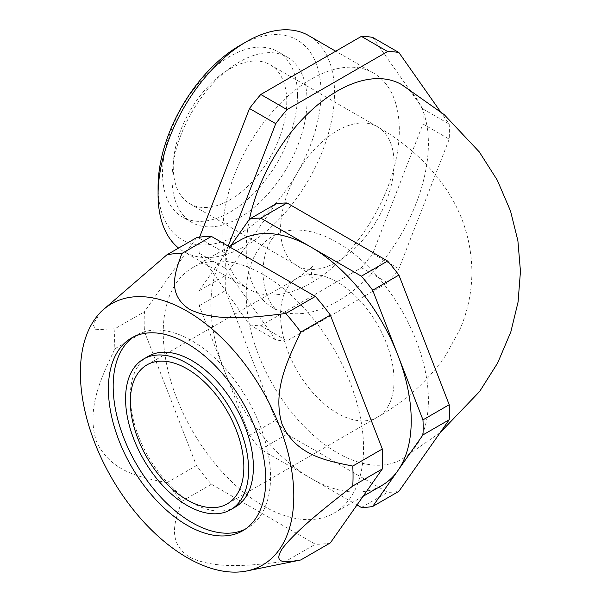 <?xml version="1.0" encoding="UTF-8"?>
<svg xmlns="http://www.w3.org/2000/svg" width="601" height="601" viewBox="0 0 601 601"><rect width="100%" height="100%" fill="white"/><g stroke="black" fill="none" stroke-linecap="round" stroke-linejoin="round"><path stroke-width="0.45" stroke-dasharray="3 2.25" d="M196.452 237.756L144.488 311.694A168.611 97.347 -120 0 0 144.488 331.654L196.452 465.595A168.611 97.347 -120 0 0 211.424 484.226L315.367 544.236A168.611 97.347 -120 0 0 330.34 542.898M101.246 311.453L92.915 324.532L95.912 329.694L114.919 328.762L144.488 311.694M114.919 328.762A168.611 97.347 -120 0 0 114.919 348.723C102.23 375.753 85.537 408.5 96.588 441.848C111.531 472.979 142.114 477.517 166.89 482.671A168.611 97.347 -120 0 0 181.863 501.294L211.424 484.226M181.863 501.294C175.53 519.151 166.101 541.524 189.3 556.969C216.075 570.394 254.816 564.978 285.798 561.304L315.367 544.236M245.065 529.286A111.283 64.247 -120 0 0 247.499 528.001A111.283 64.247 -120 0 0 247.507 399.5A111.283 64.247 -120 0 0 136.224 335.253A111.283 64.247 -120 0 0 133.888 336.718M148.364 356.28A87.002 50.229 -120 0 0 130.342 396.112A87.002 50.229 -120 0 0 168.318 483.662A87.002 50.229 -120 0 0 235.367 506.974M285.798 561.304A168.611 97.347 -120 0 0 300.635 559.997M230.949 245.516L199.201 290.681A158.491 91.51 -120 0 0 199.201 305.721L224.353 370.539A141.633 81.774 -120 0 0 311.085 478.434L357.009 504.953M240.272 240.137A141.633 81.774 -120 0 0 224.353 254.899A141.633 81.774 -120 0 0 224.353 370.539L249.505 435.364A158.491 91.51 -120 0 0 260.789 449.398L311.085 478.434A141.633 81.774 -120 0 0 381.905 485.45M361.389 507.477L387.615 492.332A158.491 91.51 -120 0 0 398.899 491.325M260.789 449.398L287.015 434.253L387.615 492.332M249.505 435.364L275.739 420.219A158.491 91.51 -120 0 0 287.015 434.253M199.201 305.721L225.435 290.576L275.739 420.219M199.201 290.681L225.435 275.536A158.491 91.51 -120 0 0 225.435 290.576M275.739 203.972L225.435 275.536M249.46 219.185A128.817 74.374 120 0 0 246.23 248.806A128.817 74.374 120 0 0 272.907 307.772A128.817 74.374 120 0 0 401.723 233.398A128.817 74.374 120 0 0 401.723 84.651M246.23 295.061A128.817 74.374 -120 0 0 302.461 424.697A128.817 74.374 -120 0 0 401.723 459.209A128.817 74.374 -120 0 0 401.723 310.462A128.817 74.374 -120 0 0 272.907 236.088A128.817 74.374 -120 0 0 246.23 295.061M286.767 101.501A80.256 46.337 -60 0 1 251.729 182.268A80.256 46.337 -60 0 1 189.886 203.769A80.256 46.337 -60 0 1 189.886 111.095A80.256 46.337 -60 0 1 270.142 64.758A80.256 46.337 -60 0 1 286.767 101.501M297.495 95.304A95.431 55.097 -60 0 1 255.838 191.343A95.431 55.097 -60 0 1 182.298 216.908A95.431 55.097 -60 0 1 182.298 106.715A95.431 55.097 -60 0 1 277.73 51.618A95.431 55.097 -60 0 1 297.495 95.304M307.036 100.81A95.431 55.097 -60 0 1 265.379 196.85A95.431 55.097 -60 0 1 191.839 222.415A95.431 55.097 -60 0 1 191.832 112.222A95.431 55.097 -60 0 1 287.27 57.125A95.431 55.097 -60 0 1 307.036 100.81M239.551 45.684A115.234 66.531 -60 0 1 321.032 92.727A115.234 66.531 -60 0 1 239.551 233.857A115.234 66.531 -60 0 1 158.071 186.813M308.681 35.609A124.775 72.037 -60 0 1 327.808 135.593A124.775 72.037 -60 0 1 246.297 245.539A124.775 72.037 -60 0 1 183.914 251.721A124.775 72.037 -60 0 1 178.587 248.07M222.858 232.009A124.775 72.037 120 0 0 248.701 289.126A124.775 72.037 120 0 0 373.476 217.089A124.775 72.037 120 0 0 373.469 73.014A124.775 72.037 120 0 0 277.324 106.445A124.775 72.037 120 0 0 222.858 232.009M372.665 37.397L422.969 108.954A158.491 91.51 -60 0 1 422.969 123.994L372.665 253.637A158.491 91.51 -60 0 1 361.389 267.67L260.789 325.757A158.491 91.51 -60 0 1 249.505 324.75L199.201 253.186A158.491 91.51 -60 0 1 199.201 238.146L199.577 237.192M440.12 111.185L449.202 124.099A158.491 91.51 -60 0 1 449.202 139.139L398.899 268.782A158.491 91.51 -60 0 1 387.615 282.816L287.015 340.895A158.491 91.51 -60 0 1 275.739 339.888L225.435 268.331A158.491 91.51 -60 0 1 225.435 253.291L228.222 246.109M249.505 324.75L275.739 339.888M260.789 325.757L287.015 340.895M361.389 267.67L387.615 282.816M372.665 253.637L398.899 268.782M422.969 123.994L449.202 139.139M422.969 108.954L449.202 124.099M199.201 238.146L225.435 253.291M199.201 253.186L225.435 268.331M263.396 274.68A141.633 81.774 -120 0 0 192.583 267.67A141.633 81.774 -120 0 0 163.247 332.503A141.633 81.774 -120 0 0 225.075 475.038A141.633 81.774 -120 0 0 334.216 512.984A141.633 81.774 -120 0 0 355.92 399.492A141.633 81.774 -120 0 0 263.396 274.68M114.919 348.723L144.488 331.654M166.89 482.671L196.452 465.595M280.562 314.886A80.256 46.337 -120 0 0 315.6 395.653A80.256 46.337 -120 0 0 377.443 417.154A80.256 46.337 -120 0 0 377.443 324.48A80.256 46.337 -120 0 0 297.187 278.143A80.256 46.337 -120 0 0 280.562 314.886M280.562 228.981A80.256 46.337 120 0 0 297.187 265.717A80.256 46.337 120 0 0 359.037 244.216A80.256 46.337 120 0 0 394.068 163.449A80.256 46.337 120 0 0 377.443 126.706A80.256 46.337 120 0 0 315.6 148.207A80.256 46.337 120 0 0 280.562 228.981M242.736 530.751L247.499 528.001M131.454 338.01L136.224 335.253M189.886 203.769L297.187 265.717L306.615 272.095L312.618 278.203C312.137 277.797 311.724 275.709 311.378 271.93C311.724 268.159 312.137 266.07 312.618 265.657C313.76 266.123 308.613 270.285 297.187 278.143L146.967 364.875M270.142 64.758L377.443 126.706C405.555 142.677 428.303 163.247 445.687 188.421C462.68 213.535 471.417 241.234 471.898 271.509C471.875 291.545 467.916 310.77 460.02 329.16L445.95 355.048C428.536 380.403 405.705 401.107 377.443 417.154L227.223 503.886M272.907 307.772L276.167 309.921L272.411 305.413C266.716 297.698 263.516 286.534 262.825 271.93C263.569 257.033 266.844 245.764 272.644 238.116L276.167 233.947L272.907 236.088M440.12 432.682L401.723 459.209M287.27 57.125L277.73 51.618M191.839 222.415L182.298 216.908M373.469 73.014L335.711 51.213M248.701 289.126L183.914 251.721M229.071 246.605L192.583 267.67M363.079 496.321L334.216 512.984"/><path stroke-width="0.9" d="M330.34 315.052L300.77 332.128C288.337 358.759 271.817 390.492 282.087 424.329C296.218 455.881 327.56 460.899 352.742 466.068L382.311 449L330.34 315.052A168.611 97.347 -120 0 0 315.367 296.428L211.424 236.418A168.611 97.347 -120 0 0 196.452 237.756L166.89 254.824L101.246 311.453L98.714 314.315A150.904 87.122 -120 0 0 92.847 437.738A150.904 87.122 -120 0 0 187.091 557.593A150.904 87.122 -120 0 0 246.883 570.95A150.904 87.122 -120 0 0 293.521 486.975A150.904 87.122 -120 0 0 233.601 350.345A150.904 87.122 -120 0 0 98.714 314.315M211.424 236.418L181.863 253.487C175.53 271.344 166.101 293.716 189.3 309.162C216.075 322.594 254.816 317.17 285.798 313.497L315.367 296.428M382.311 468.96L352.742 486.029C327.966 505.546 297.382 529.15 282.44 548.435C271.397 565.458 288.082 562.01 300.77 559.967L330.34 542.898L382.311 468.96A168.611 97.347 -120 0 0 382.311 449M133.888 336.718A111.283 64.247 -120 0 0 113.176 386.195A111.283 64.247 -120 0 0 160.197 496.524A111.283 64.247 -120 0 0 245.065 529.286M108.405 388.952A111.283 64.247 -120 0 0 156.981 500.941A111.283 64.247 -120 0 0 242.736 530.751A111.283 64.247 -120 0 0 242.736 402.257A111.283 64.247 -120 0 0 131.454 338.01A111.283 64.247 -120 0 0 108.405 388.952M230.596 509.731L235.367 506.974A87.002 50.229 -120 0 0 235.367 406.509A87.002 50.229 -120 0 0 148.364 356.28L143.594 359.03A87.002 50.229 -120 0 0 125.571 398.861A87.002 50.229 -120 0 0 163.547 486.419A87.002 50.229 -120 0 0 230.596 509.731A87.002 50.229 -120 0 0 230.596 409.266A87.002 50.229 -120 0 0 143.594 359.03M130.342 401.618A80.256 46.337 -120 0 0 165.373 482.385A80.256 46.337 -120 0 0 227.223 503.886A80.256 46.337 -120 0 0 227.223 411.212A80.256 46.337 -120 0 0 146.967 364.875A80.256 46.337 -120 0 0 130.342 401.618M246.883 570.95L300.635 559.997A168.611 97.347 -120 0 0 300.77 559.967M181.863 253.487A168.611 97.347 -120 0 0 166.89 254.824M352.742 486.029A168.611 97.347 -120 0 0 352.742 466.068M300.77 332.128A168.611 97.347 -120 0 0 285.798 313.497M357.009 504.953L361.389 507.477A158.491 91.51 -120 0 0 372.665 506.47L398.899 491.325L449.202 419.761A158.491 91.51 -120 0 0 449.202 404.721L398.899 275.078A158.491 91.51 -120 0 0 387.615 261.044L287.015 202.965A158.491 91.51 -120 0 0 275.739 203.972L249.505 219.117L230.949 245.516M372.665 506.47L422.969 434.906A158.491 91.51 -120 0 0 422.969 419.866L372.665 290.223A158.491 91.51 -120 0 0 361.389 276.19L260.789 218.11A158.491 91.51 -120 0 0 249.505 219.117M260.789 218.11L287.015 202.965M361.389 276.19L387.615 261.044M372.665 290.223L398.899 275.078M422.969 419.866L449.202 404.721M422.969 434.906L449.202 419.761M440.12 432.682L479.621 391.506L497.636 363.027L510.82 331.947L518.062 302.063L520.458 271.359L517.897 240.761L510.519 210.996L497.29 180.172L479.305 151.933L444.169 114.596L401.723 84.651A128.817 74.374 120 0 0 249.46 219.185M363.079 496.321L381.905 485.45A141.633 81.774 -120 0 0 397.817 470.688A141.633 81.774 -120 0 0 397.817 355.048A141.633 81.774 -120 0 0 311.085 247.146A141.633 81.774 -120 0 0 240.272 240.137L229.071 246.605M178.587 248.07A124.775 72.037 -60 0 1 158.071 194.604L158.071 186.813A115.234 66.531 -60 0 1 239.551 45.684L246.297 41.792A124.775 72.037 -60 0 1 308.681 35.609L335.711 51.213M158.071 194.604A124.775 72.037 -60 0 1 246.297 41.792M199.577 237.192L249.505 108.503A158.491 91.51 -60 0 1 260.789 94.47L361.389 36.383A158.491 91.51 -60 0 1 372.665 37.397L398.899 52.535L440.12 111.185M228.222 246.109L275.739 123.648A158.491 91.51 -60 0 1 287.015 109.615L387.615 51.528A158.491 91.51 -60 0 1 398.899 52.535M361.389 36.383L387.615 51.528M260.789 94.47L287.015 109.615M249.505 108.503L275.739 123.648"/></g></svg>
